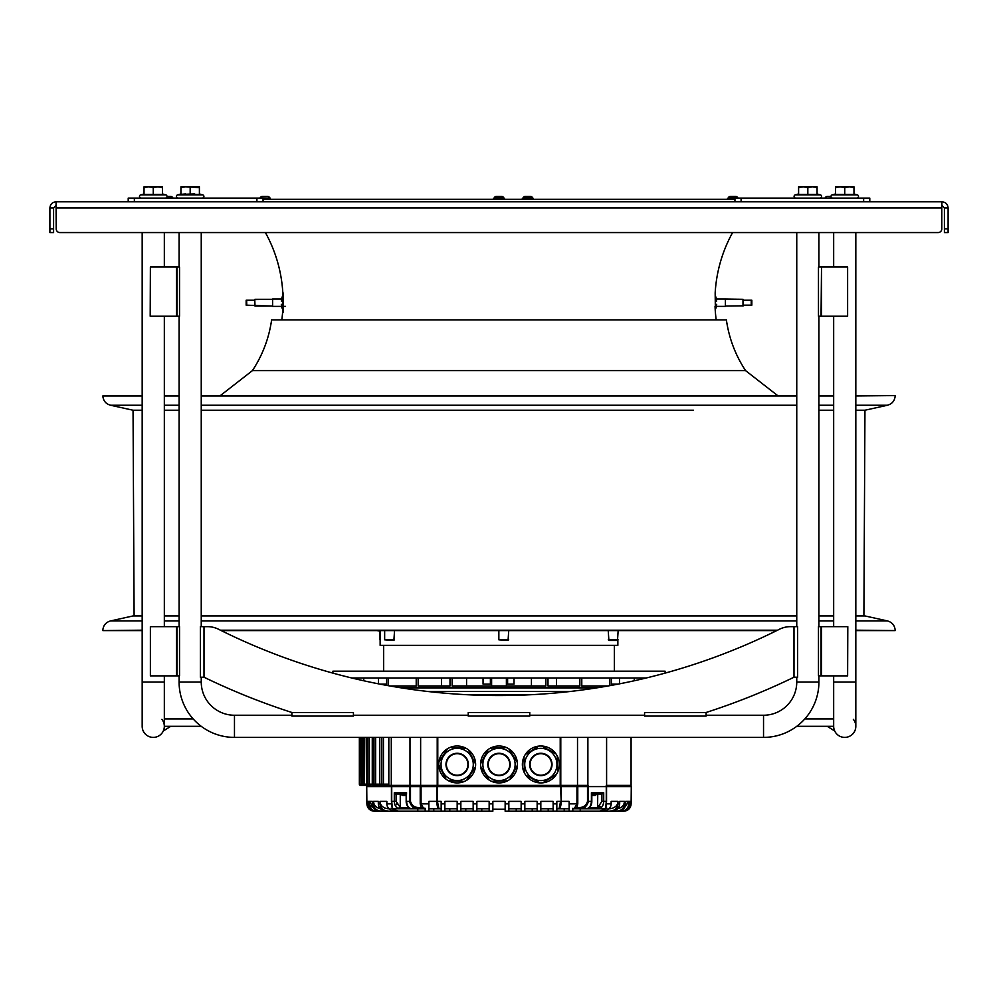 <?xml version="1.0" encoding="UTF-8"?>
<svg xmlns="http://www.w3.org/2000/svg" width="998" height="998" viewBox="0 0 998 998"><rect width="100%" height="100%" fill="white"/><g stroke="black" fill="none" stroke-linecap="round" stroke-linejoin="round"><path stroke-width="1.5" d="M665.105 673.114L665.105 671.192L332.895 671.192L332.895 673.114M351.67 677.966L646.33 677.966M402.032 687.984L595.968 687.984M569.995 691.502L428.005 691.502M380.138 630.586L380.138 645.357L617.862 645.357L617.862 640.08M491.615 684.117L483.057 684.117L483.057 677.966M514.032 677.966L514.032 684.117L506.385 684.117M490.392 684.117L490.392 677.966M507.608 677.966L507.608 684.117L507.608 677.966M618.061 684.117L611.35 684.117M386.65 684.117L379.939 684.117M385.478 685.164L385.478 684.117M611.35 677.966L611.35 685.376M609.728 685.676L609.728 677.966M581.784 677.966L581.784 685.963L608.094 685.963M547.989 677.966L547.989 685.963L579.863 685.963L579.863 677.966M452.131 677.966L452.131 685.963L545.869 685.963L545.869 677.966M418.137 677.966L418.137 685.963L450.011 685.963L450.011 677.966M389.906 685.963L416.216 685.963L416.216 677.966M388.272 677.966L388.272 685.676M386.65 685.376L386.65 677.966M399.375 687.56L598.625 687.56M612.523 684.117L612.523 685.164M556.485 677.966L556.485 685.963M531.435 677.966L531.435 685.963M441.515 677.966L441.515 685.963M466.565 685.963L466.565 677.966M471.78 694.945L526.22 694.945M388.821 786.611L388.821 784.154L388.147 785.376L389.869 786.611M366.952 785.376L366.952 786.611L366.952 785.376L360.59 785.376A1.235 1.235 -90 0 1 359.355 784.154L359.355 779.101M392.588 786.611L391.291 785.376L391.291 737.397M409.991 737.397L409.991 785.376L420.632 785.376L420.632 737.397M606.597 737.397L606.597 785.376L605.512 786.611M577.518 737.397L577.518 785.376L587.884 785.376L589.144 786.611M587.884 785.376L587.884 737.397M437.211 737.397L437.211 785.376L420.632 785.376L420.969 786.611M410.365 786.611L409.991 785.376L388.833 785.376M388.147 785.376L382.783 785.376A1.235 1.035 -90 0 1 381.76 784.154L381.76 737.397M379.776 737.397L379.776 784.154L388.821 784.154L388.821 737.397M375.635 737.397L375.635 784.154L379.589 784.154L379.589 737.397M380.824 785.376A1.235 1.235 0 0 1 379.589 784.154L379.776 784.154A1.235 1.048 90 0 0 380.824 785.376L373.726 785.376M369.372 737.397L369.372 784.154L372.266 784.154L372.266 737.397M369.821 785.376L367.963 785.376M361.8 737.397L361.8 784.154L362.424 737.397M366.578 737.397L366.578 784.154A1.235 1.173 90 0 0 367.751 785.376L364.47 785.376A1.235 1.198 -90 0 1 363.272 784.154L363.272 737.397M362.449 737.397L362.449 784.154A1.235 1.198 90 0 0 363.646 785.376L361.251 785.376A1.235 1.223 90 0 1 360.029 784.154L360.453 737.397M360.59 785.189L366.915 785.376L366.915 786.611M560.789 737.397L560.789 785.376L577.518 785.376L577.193 786.611M525.871 775.259A18.451 18.451 0 0 1 524.461 772.976L524 756.896A18.451 18.451 0 0 1 525.272 754.538L538.97 746.105A18.451 18.451 0 0 1 541.64 746.017L555.799 753.665A18.451 18.451 0 0 1 557.208 755.948L557.67 772.028A18.451 18.451 0 0 1 556.397 774.386L542.7 782.819A18.451 18.451 0 0 1 540.03 782.894L525.871 775.259A18.451 18.451 0 0 0 540.03 782.894M524 756.896A18.451 18.451 0 0 0 524.461 772.976M538.97 746.105A18.451 18.451 0 0 0 525.272 754.538M555.799 753.665A18.451 18.451 0 0 0 541.64 746.017M557.67 772.028A18.451 18.451 0 0 0 557.208 755.948M542.7 782.819A18.451 18.451 0 0 0 556.397 774.386M541.303 780.573A16.118 16.118 0 0 1 524.723 764.93A16.118 16.118 0 0 1 540.367 748.35A16.118 16.118 0 0 1 556.946 763.994A16.118 16.118 0 0 1 541.303 780.573A16.118 16.118 0 0 1 524.723 764.93A16.118 16.118 0 0 1 540.367 748.35M540.529 753.702A10.766 10.766 0 0 0 530.075 764.767A10.766 10.766 0 0 0 541.141 775.221A10.766 10.766 0 0 0 551.595 764.156A10.766 10.766 0 0 0 540.529 753.702M493.96 773.974A10.766 10.766 0 0 0 508.518 769.508A10.766 10.766 0 0 0 504.04 754.95A10.766 10.766 0 0 0 489.482 759.416A10.766 10.766 0 0 0 493.96 773.974M491.453 778.702A16.118 16.118 0 0 1 484.754 756.908A16.118 16.118 0 0 1 506.547 750.222A16.118 16.118 0 0 1 513.246 772.015A16.118 16.118 0 0 1 491.453 778.702M517.438 765.129L509.903 779.351A18.451 18.451 0 0 1 507.645 780.773L491.565 781.347A18.451 18.451 0 0 1 489.195 780.099L480.649 766.464A18.451 18.451 0 0 1 480.562 763.794L488.097 749.573A18.451 18.451 0 0 1 490.355 748.151L506.435 747.564A18.451 18.451 0 0 1 508.805 748.824L517.351 762.46A18.451 18.451 0 0 1 509.903 779.351M517.351 762.46A18.451 18.451 0 0 0 508.805 748.824M491.565 781.347A18.451 18.451 0 0 0 507.645 780.773M480.649 766.464A18.451 18.451 0 0 0 489.195 780.099M488.097 749.573A18.451 18.451 0 0 0 480.562 763.794M506.435 747.564A18.451 18.451 0 0 0 490.355 748.151M451.283 773.475A10.766 10.766 0 0 0 466.191 770.344A10.766 10.766 0 0 0 463.047 755.449A10.766 10.766 0 0 0 448.152 758.58A10.766 10.766 0 0 0 451.283 773.475M448.364 777.966A16.118 16.118 0 0 1 443.661 755.661A16.118 16.118 0 0 1 465.966 750.958A16.118 16.118 0 0 1 470.669 773.263A16.118 16.118 0 0 1 448.364 777.966M475.472 766.788L466.69 780.274A18.451 18.451 0 0 1 464.295 781.484L448.239 780.611A18.451 18.451 0 0 1 445.994 779.151L438.708 764.805A18.451 18.451 0 0 1 438.858 762.123L447.64 748.65A18.451 18.451 0 0 1 450.036 747.44L466.103 748.313A18.451 18.451 0 0 1 468.336 749.772L475.622 764.119A18.451 18.451 0 0 1 466.69 780.274M475.622 764.119A18.451 18.451 0 0 0 468.336 749.772M448.239 780.611A18.451 18.451 0 0 0 464.295 781.484M438.708 764.805A18.451 18.451 0 0 0 445.994 779.151M447.64 748.65A18.451 18.451 0 0 0 438.858 762.123M466.103 748.313A18.451 18.451 0 0 0 450.036 747.44M606.597 785.376L631.085 785.376A1.235 1.235 0 0 1 629.85 786.611M621.006 630.586L605.374 630.586M511.575 630.586L495.956 630.586M397.391 630.586L381.76 630.586M380.138 631.21L376.995 630.586M606.497 803.839L611.15 803.839L611.15 801.369L617.962 801.369L617.962 803.839L619.683 803.839L619.683 801.369L624.474 801.369L624.474 803.839L625.646 803.839L625.646 801.369L628.715 801.369L628.715 803.839L629.401 803.839L629.401 801.369L630.898 801.369L631.123 803.839L631.272 786.611L366.728 786.611L366.877 803.839C367.314 808.318 369.784 810.775 374.262 811.212L374.001 811.212M436.825 786.611L436.825 801.369C436.949 805.897 437.66 808.368 438.958 808.754L437.398 801.369L428.866 801.369L428.866 811.212L388.309 811.212C383.02 810.551 380.275 808.093 380.038 803.839L380.6 806.521M428.866 808.754L428.866 803.839L428.866 808.754L441.166 808.754L428.866 808.754L428.866 811.212L441.166 811.212L441.166 801.369L437.398 801.369L437.398 786.611M388.309 808.754L389.07 808.754L388.309 808.754C383.032 808.106 380.275 805.635 380.038 801.369L380.038 803.839L378.317 803.839L378.317 801.369L373.526 801.369L373.526 803.839C373.863 808.205 376.458 810.663 381.323 811.212L374.5 811.212C369.996 810.763 367.538 808.305 367.102 803.839L367.102 801.369L369.06 806.384M395.67 811.212C389.881 810.426 386.937 807.968 386.85 803.839L386.85 801.369L380.038 801.369M392.226 808.754L391.029 808.268L392.189 808.268A1.235 1.01 90 0 0 392.987 808.754L417.788 808.754L417.788 811.212L381.323 811.212M398.264 811.212L391.029 808.268M420.22 786.611L420.22 803.839L421.356 808.754L425.173 808.754L393.499 808.754C392.563 808.929 391.964 806.459 391.727 801.369L392.276 807.532M392.488 807.532L392.189 808.268L392.488 807.532M421.356 808.754L424.075 808.754A1.235 0.711 -90 0 1 423.514 808.268L421.056 803.839L421.056 786.611M425.173 808.754L425.173 811.212L425.173 808.268L419.335 807.532C414.657 807.669 411.712 805.623 410.49 801.369L409.592 801.369C410.939 806.471 414.145 808.929 419.21 808.754L419.335 807.532M411.426 808.742L411.525 808.754C408.506 808.155 406.86 805.698 406.585 801.369L409.592 801.369L409.592 786.611M399.337 808.754L400.41 807.519L396.094 801.369L394.297 801.369C394.584 805.71 396.268 808.168 399.337 808.754L400.26 807.519L400.248 793.996L396.094 793.996L396.094 801.369M406.174 793.996L396.044 793.996L394.297 792.761L406.585 792.761L406.485 793.996L395.22 793.996M406.174 795.468L402.83 795.468M406.585 792.761L406.174 801.369C406.236 805.361 408.007 807.819 411.488 808.742L411.525 808.754M376.096 811.212C371.518 810.75 369.011 808.28 368.599 803.839L368.599 801.369L367.102 801.369M373.788 808.13L369.285 801.369L369.285 803.839C369.684 808.268 372.192 810.738 376.82 811.212M380.076 811.212C375.285 810.688 372.716 808.23 372.354 803.839L372.354 801.369L369.285 801.369L369.522 803.228M489.157 808.754L476.857 808.754L481.772 808.754L481.772 811.212L441.166 811.212M388.309 811.212L417.788 811.212M457.171 808.754L444.859 808.754L449.786 808.754L449.786 811.212L444.859 811.212L444.859 801.369L457.171 801.369L457.171 811.212M559.042 808.754C560.327 808.368 561.038 805.91 561.175 801.369L569.134 801.369L569.134 808.754L559.042 808.754L564.207 808.754L564.207 811.212L569.134 811.212L556.834 811.212L556.834 801.369L560.602 801.369L559.042 808.754L556.834 808.754M540.829 811.212L540.829 801.369L553.141 801.369L553.141 811.212L505.15 811.212L505.15 803.839L508.843 803.839L508.843 801.369L521.143 801.369L521.143 811.212L516.228 811.212L516.228 808.754M524.836 811.212L524.836 801.369L537.149 801.369L537.149 811.212L532.221 811.212L532.221 808.754M481.772 811.212L492.85 811.212L492.85 801.369L505.15 801.369L505.15 803.839M476.857 811.212L476.857 801.369L489.157 801.369L489.157 811.212M473.164 808.754L460.851 808.754L465.779 808.754L465.779 811.212L460.851 811.212L460.851 801.369L473.164 801.369L473.164 811.212M569.134 811.212L569.134 803.839L569.134 811.212L623.738 811.212L580.212 811.212L580.212 808.754L605.774 808.754L576.644 808.754L577.78 803.839L577.78 786.611M578.665 807.532L578.79 808.754C583.867 808.929 587.086 806.459 588.408 801.369L587.51 801.369C586.3 805.611 583.356 807.669 578.665 807.532L574.486 808.268A1.235 0.711 90 0 1 573.925 808.754L576.644 808.754M569.134 803.839L576.944 803.839L574.486 808.268L572.827 808.754M605.724 807.532L606.273 801.369C606.036 806.471 605.437 808.929 604.501 808.754C605.399 810.052 606.085 807.594 606.559 801.369L606.559 786.611L606.559 801.369M605.013 808.754A1.235 1.01 -90 0 0 605.811 808.268L605.823 807.856M605.774 808.754L606.971 808.268L605.512 807.532M505.15 806.783L505.15 805.71M492.85 805.71L492.85 806.808M505.15 809.266L492.85 809.241M367.102 805.673L367.102 803.839M465.779 811.212L460.851 811.212M449.786 811.212L444.859 811.212M373.776 803.228L373.526 801.369C373.863 805.748 376.471 808.205 381.323 808.754M378.317 803.839C378.579 808.118 381.298 810.588 386.463 811.212M508.843 811.212L508.843 803.839M521.143 808.754L508.843 808.754M537.149 808.754L524.836 808.754M548.214 808.754L548.214 811.212L556.834 811.212M553.141 808.754L540.829 808.754M617.962 801.369C617.725 805.648 614.968 808.106 609.691 808.754L608.93 808.754M572.827 811.212L572.827 808.268M585.14 807.619L583.917 808.754L586.475 808.754C589.481 808.168 591.128 805.71 591.415 801.369L591.415 792.761L591.465 793.996L591.415 792.761L603.703 792.761L601.956 793.996L591.826 793.996M597.59 807.519L597.752 793.996L602.78 793.684L601.906 793.996L601.906 801.369L597.74 807.519L598.663 808.754C601.744 808.155 603.428 805.698 603.703 801.369L606.273 801.369L606.273 786.611M589.356 807.532L597.577 807.532A1.235 0.836 90 0 0 598.413 808.754L597.74 807.519M591.515 793.996L591.415 792.761M601.956 793.996L597.752 793.996M591.826 794.608L596.829 794.608L597.453 793.996L595.17 793.996M595.17 795.468L591.826 795.468M606.971 808.268L599.736 811.212M611.15 803.839C611.05 807.981 608.106 810.438 602.33 811.212M617.962 803.839C617.725 808.093 614.968 810.551 609.691 811.212M619.683 803.839C619.421 808.13 616.702 810.601 611.537 811.212M624.474 801.369C624.137 805.748 621.529 808.218 616.677 808.754M624.474 803.839C624.137 808.205 621.529 810.663 616.677 811.212M625.646 803.839C625.284 808.23 622.715 810.688 617.924 811.212M628.715 801.369L624.212 808.13M628.715 803.839C628.316 808.28 625.796 810.738 621.18 811.212M629.401 803.839C628.99 808.293 626.495 810.75 621.904 811.212M630.898 801.369L628.94 806.384M630.898 803.839C630.462 808.305 627.991 810.775 623.5 811.212M630.886 805.723L631.123 803.852C630.686 808.318 628.229 810.775 623.738 811.212L625.659 810.962M629.701 808.193L628.079 809.815M396.456 803.839L396.805 804.75M399.15 807.245L400.21 807.519M384.392 807.881L386.164 808.505M374.949 805.635L376.595 807.257M379.178 808.467L380.325 808.692M370.695 805.685L372.329 807.307M599.037 807.157L600.122 806.334M400.398 792.761L400.398 793.996M142.178 630.2L102.806 630.586L142.178 630.586M221.257 630.586L776.743 630.586M855.822 630.586L895.194 630.586L855.822 630.2M201.247 615.828L796.753 615.828M818.909 615.828L833.667 615.828M855.822 615.828L863.894 615.828L864.954 410.228L855.822 410.228L864.954 410.228L887.471 405.238L855.822 405.238M693.548 410.228L201.247 410.228L693.548 410.228M818.909 410.228L833.667 410.228L818.909 410.228M179.091 410.228L164.333 410.228L179.091 410.228M142.178 615.941L133.046 615.941L134.106 615.828L133.046 410.228L142.178 410.228L133.046 410.228L110.528 405.238L142.178 405.238M134.106 615.828L142.178 615.828M164.333 615.828L179.091 615.828M630.087 370.607L252.432 370.607C262.586 355.138 268.986 338.235 271.618 319.909L726.382 319.909C729.014 338.235 735.414 355.138 745.568 370.607L630.087 370.607M201.247 395.582L796.753 395.582M818.909 395.582L833.667 395.582M855.822 395.582L895.194 395.582L855.822 395.969M179.091 395.582L164.333 395.582M142.178 395.582L102.819 395.969C103.293 400.809 105.863 403.903 110.528 405.238M715.391 312.411L715.167 292.963A141.491 141.491 0 0 1 732.607 232.559L796.753 232.559L796.753 626.657M283.045 299.001A141.491 141.491 0 0 0 265.393 232.559L201.247 232.559L201.247 626.657M281.798 319.909A141.491 141.491 0 0 0 282.609 312.411M716.202 319.909A141.491 141.491 0 0 1 715.042 306.374M263.06 199.338L734.94 199.338M725.396 306.074L743.236 305.825L742.986 299.3L725.396 299.001L725.396 306.374L716.564 306.374M725.396 299.001L716.564 299.001M715.429 299.2L716.664 300.86M716.664 301.072L715.429 299.412M715.429 295.932L716.664 299.25L715.429 295.932M716.664 306.137L715.429 309.442L716.664 306.137M716.664 304.515L715.429 306.174M715.429 305.962L716.664 304.303M281.436 306.374L272.604 306.374L272.604 299.001L281.436 299.001M271.893 299.3L272.604 299.001M283.183 306.374L285.528 306.374M283.183 312.411L283.183 292.963M282.571 312.411L282.571 292.963M282.571 306.174L281.336 304.515M281.336 304.303L282.571 305.962M282.571 309.442L281.336 306.137L282.571 309.442M281.336 299.25L282.571 295.932L281.336 299.25M281.336 300.86L282.571 299.2M282.571 299.412L281.336 301.072M379.889 639.818L379.889 631.21M394.497 639.818L384.654 639.818L393.886 640.442L394.497 631.21M508.693 639.818L498.85 639.818L508.069 640.442L508.693 631.21M608.269 631.21L608.88 640.442L617.5 640.442L618.111 631.21M608.269 639.818L618.111 639.818M743.236 305.151L751.843 305.151L751.843 300.223L743.236 300.223M751.357 305.151L751.357 300.223M246.157 300.223L246.157 305.151L271.893 306.074L255.014 306.074L254.764 299.55L272.604 299.3L255.014 299.3M255.014 306.074L254.764 299.55L254.764 300.223L246.643 300.223L246.768 305.151M246.518 305.151L246.518 300.223L246.269 305.151M246.643 305.151L246.643 300.223M833.667 675.871L833.667 682.021L855.822 682.021L855.822 232.559L938.108 232.559A3.693 3.693 0 0 0 941.8 228.866L941.8 207.946L56.2 207.946L56.2 228.866A3.693 3.693 0 0 0 59.892 232.559L142.178 232.559L142.178 726.319A11.078 11.078 0 0 0 153.255 737.397A11.078 11.078 0 0 1 142.178 726.319A11.078 11.078 0 0 0 153.255 737.397A11.078 11.078 0 0 0 164.333 726.319L164.333 718.934L193.188 718.934M164.333 267.002L164.333 232.559L179.091 232.559L179.091 267.002M818.909 267.002L818.909 232.559L833.667 232.559L833.667 267.002M941.95 205.488L944.407 207.946L948.1 207.946C947.738 204.216 945.68 202.157 941.95 201.796L941.8 207.946L941.95 201.796L56.05 201.796L56.2 228.866M59.892 232.559L938.108 232.559M56.2 207.946L56.05 201.796C52.32 202.157 50.262 204.216 49.9 207.946L49.9 228.866L53.593 228.866L53.593 232.559L49.9 232.559L49.9 228.866M56.05 205.488L53.593 207.946L49.9 207.946M53.593 207.946L53.593 228.866M941.8 207.946L941.8 228.866M944.407 207.946L944.407 232.559L948.1 232.559L948.1 228.866L944.407 228.866M948.1 207.946L948.1 228.866M170.72 726.319L163.273 731.035A11.078 11.078 0 0 0 161.863 719.358A11.078 11.078 0 0 1 164.333 726.319L201.247 726.319M163.273 731.035A11.078 11.078 0 0 1 153.255 737.397A11.078 11.078 0 0 0 163.273 731.035M855.822 682.021L855.822 726.319A11.078 11.078 0 0 0 853.352 719.358A11.078 11.078 0 0 1 844.745 737.397A11.078 11.078 0 0 1 833.667 726.319L796.753 726.319A55.364 55.364 0 0 1 763.532 737.397L234.468 737.397A55.364 55.364 0 0 1 179.091 682.021L179.091 675.871M833.667 682.021L833.667 726.319A11.078 11.078 0 0 0 844.745 737.397A11.078 11.078 0 0 0 855.822 726.319A11.078 11.078 0 0 1 844.745 737.397A11.078 11.078 0 0 1 833.667 726.319L833.667 718.934L804.812 718.934A55.364 55.364 0 0 0 818.909 682.021A55.364 55.364 0 0 1 763.532 737.397L763.532 715.242L706.11 715.242M291.89 715.242L234.468 715.242A33.221 33.221 0 0 1 201.247 682.021L201.247 677.218M179.091 626.657L179.091 316.216M234.468 737.397L234.468 715.242A33.221 33.221 0 0 1 201.247 682.021L179.091 682.021M796.753 677.218L796.753 682.021A33.221 33.221 0 0 1 763.532 715.242M818.909 316.216L818.909 626.657M818.909 675.871L818.909 682.021L796.753 682.021M827.28 726.319L834.727 731.035M176.484 675.871L179.528 675.871L179.528 626.657L150.386 626.657L150.386 675.871L176.484 675.871L176.484 626.657M150.386 626.657L150.386 675.871M176.958 675.871L176.958 626.657M847.614 626.657L821.516 626.657L821.516 675.871L847.614 675.871L847.801 626.657L847.614 675.871M821.042 626.657L821.042 675.871L818.472 675.871L818.472 626.657L821.516 626.657M150.386 316.216L176.484 316.216L176.484 267.002L150.386 267.002L150.199 316.216L150.386 267.002M176.958 316.216L176.958 267.002L179.528 267.002L179.528 316.216L176.484 316.216M821.516 267.002L821.042 316.216L847.614 316.216L847.614 267.002L821.516 267.002L821.516 316.216M847.614 316.216L847.614 267.002M821.042 267.002L818.472 267.002L818.472 316.216L821.042 316.216M291.89 712.485L353.417 712.485L353.417 716.09L291.89 716.09L291.89 712.485A675.871 675.871 0 0 1 204.004 677.218L200.386 677.218L200.386 626.657L207.559 626.657A24.613 24.613 0 0 1 218.574 629.264A626.407 626.407 0 0 0 779.426 629.264A24.613 24.613 0 0 1 790.441 626.657L793.996 626.657L793.996 677.218A675.871 675.871 0 0 1 706.11 712.485L644.583 712.485L644.583 716.09L706.11 716.09L706.11 712.485M644.583 715.242L529.763 715.242M468.237 715.242L353.417 715.242M468.237 716.09L468.237 712.485L529.763 712.485L529.763 716.09L468.237 716.09M204.004 626.657L204.004 677.218M793.996 677.218L797.614 677.218L797.614 626.657L793.996 626.657M263.06 199.089L270.495 199.089L270.258 198.103L263.06 198.353M263.06 201.796L263.06 198.103L128.206 198.103L128.206 201.796M270.046 198.103L260.104 197.953A2.657 2.657 0 0 1 262.536 196.381A2.657 2.657 0 0 0 260.104 197.953L259.879 198.103M166.978 196.381L170.446 196.381A2.657 2.657 0 0 1 172.879 197.953L173.103 198.103M269.822 197.953A2.657 2.657 0 0 0 267.389 196.381L262.536 196.381M522.553 199.338L522.316 198.353L533.381 198.353L533.132 199.338M533.381 198.353L522.316 198.353M532.932 198.103L522.989 197.953A2.657 2.657 0 0 1 525.422 196.381L530.275 196.381A2.657 2.657 0 0 1 532.707 197.953L532.932 198.103M734.94 199.089L727.505 199.089L727.505 198.353L734.94 198.353M734.94 201.796L734.94 198.103L728.178 197.953A2.657 2.657 0 0 1 730.611 196.381L735.464 196.381A2.657 2.657 0 0 1 737.896 197.953L738.121 198.103M832.008 197.953L824.897 198.103M825.121 197.953A2.657 2.657 0 0 1 827.554 196.381L831.022 196.381A1.659 1.659 0 0 1 832.257 194.835A1.659 1.659 0 0 0 832.681 198.103M863.644 201.796L863.644 198.103L727.954 198.103M737.896 197.953L728.178 197.953A2.657 2.657 0 0 1 730.611 196.381M493.711 199.338L493.461 198.353L504.539 198.353L504.289 199.338M504.539 198.353L493.461 198.353M504.09 198.103L494.135 197.953A2.657 2.657 0 0 1 496.567 196.381L501.433 196.381A2.657 2.657 0 0 1 503.865 197.953L504.09 198.103M863.644 198.103L869.794 198.103L869.794 201.796M856.808 198.103A1.659 1.659 0 0 0 857.232 194.835L832.257 194.835L835.513 193.961M844.745 194.348L835.513 194.348L835.513 187.612L840.129 186.788L844.745 187.612L844.745 194.348L853.976 194.348L853.976 186.788L849.36 186.788L853.976 187.612L853.976 186.788M844.745 187.612L849.36 186.788L835.513 186.788L835.513 187.612L835.513 186.788M798.6 193.961L795.344 194.835A1.659 1.659 0 0 0 795.78 198.103A1.659 1.659 0 0 1 795.344 194.835L820.319 194.835A1.659 1.659 0 0 1 819.894 198.103M807.831 194.348L798.6 194.348L798.6 187.612L803.215 186.788L807.831 187.612L807.831 194.348L817.063 194.348L817.063 186.788L812.447 186.788L817.063 187.612L817.063 186.788M807.831 187.612L812.447 186.788L798.6 186.788L798.6 187.612L798.6 186.788M190.169 187.612L190.169 194.348L199.4 194.348L199.4 186.788L180.937 186.788L180.937 187.612L185.553 186.788L199.4 187.612L199.4 193.961L202.656 194.835A1.659 1.659 0 0 1 202.22 198.103A1.659 1.659 0 0 0 202.656 194.835L177.681 194.835A1.659 1.659 0 0 0 178.106 198.103M194.785 193.961L180.937 194.348L180.937 187.612M140.768 194.835L144.024 193.961L140.768 194.835A1.659 1.659 0 0 0 141.192 198.103A1.659 1.659 0 0 1 140.768 194.835L165.743 194.835A1.659 1.659 0 0 1 165.319 198.103M153.255 194.348L144.024 194.348L144.024 187.612L148.64 186.788L153.255 187.612L153.255 194.348L162.487 194.348L162.487 186.788L157.871 186.788L162.487 187.612L162.487 186.788M153.255 187.612L157.871 186.788L144.024 186.788L144.024 187.612L144.024 186.788M185.553 193.961L180.937 194.348M199.4 187.612L199.4 186.788M361.251 785.376A1.235 1.235 0 0 1 360.029 784.154L359.355 784.154L359.355 737.397M363.646 785.376A1.235 1.235 0 0 1 362.424 784.154L367.813 784.154L367.813 737.397M372.379 737.397L372.379 784.154L374.001 784.154L374.001 737.397M437.785 737.397L437.785 785.376L560.789 785.376L560.215 786.611L560.215 737.397M437.211 785.376L437.785 786.611L437.211 785.376M385.552 785.376L385.552 786.611M383.444 737.397L383.444 784.154A1.235 0.649 90 0 1 382.783 785.376M381.361 785.376L381.361 786.611M375.635 784.154L375.098 785.376A1.235 1.098 -90 0 1 374.001 784.154L375.635 784.154M378.691 785.376L378.691 786.611M372.379 784.154A1.235 1.11 90 0 0 373.501 785.376A1.235 1.235 0 0 1 372.266 784.154L372.379 784.154M375.373 785.376L375.373 786.611M369.372 784.154L368.973 785.376A1.235 1.16 -90 0 1 367.813 784.154L369.372 784.154M373.339 785.376L373.339 786.611M370.944 785.376L370.944 786.611M364.744 737.397L364.47 785.376M369.572 785.376L369.572 786.611M368.125 785.376L368.125 786.611M361.8 784.154L361.663 785.376A1.235 1.223 -90 0 1 360.453 784.154L361.8 784.154M367.439 785.376L367.439 786.611M367.751 785.376L367.751 785.376A1.235 1.235 0 0 1 366.516 784.154M541.153 775.658A11.203 11.203 0 0 1 529.639 764.78A11.203 11.203 0 0 1 540.517 753.265A11.203 11.203 0 0 1 552.031 764.144A11.203 11.203 0 0 1 541.153 775.658M493.761 774.348A11.203 11.203 0 0 1 489.107 759.216A11.203 11.203 0 0 1 504.24 754.563A11.203 11.203 0 0 1 508.893 769.707A11.203 11.203 0 0 1 493.761 774.348M451.046 773.837A11.203 11.203 0 0 1 447.79 758.343A11.203 11.203 0 0 1 463.284 755.087A11.203 11.203 0 0 1 466.54 770.581A11.203 11.203 0 0 1 451.046 773.837M420.22 803.839L428.866 803.839M391.441 801.369L391.441 786.611L391.441 801.369C391.877 807.619 392.563 810.077 393.499 808.754M394.297 792.761L394.297 801.369L391.727 801.369L391.727 786.611M410.49 786.611L410.49 801.369M400.385 807.532L408.656 807.532M399.587 808.754A1.235 0.836 -90 0 0 400.423 807.532M406.174 794.857L401.171 794.857L406.174 794.608M368.599 803.839L369.285 803.839M372.354 803.839L373.526 803.839M386.85 803.839L391.503 803.839M433.793 808.754L433.793 811.212M441.166 803.839L444.859 803.839M561.175 786.611L561.175 801.369L560.602 786.611M553.141 803.839L556.834 803.839M537.149 803.839L540.829 803.839M521.143 803.839L524.836 803.839M489.157 803.839L492.85 803.839M473.164 803.839L476.857 803.839M457.171 803.839L460.851 803.839M576.944 786.611L576.944 803.839L577.78 803.839M587.51 801.369L587.51 786.611M591.465 801.369L588.408 801.369L588.408 786.611M603.703 792.761L603.703 801.369L601.906 801.369M591.826 794.857L596.829 794.608M179.091 620.931L164.333 620.931M142.178 620.931L110.528 620.931C105.863 622.278 103.293 625.359 102.819 630.2M201.247 620.931L796.753 620.931M818.909 620.931L833.667 620.931M855.822 620.931L887.471 620.931C892.137 622.278 894.707 625.359 895.181 630.2M777.529 630.2L220.471 630.2M164.333 615.941L179.091 615.941M201.247 615.941L796.753 615.941M818.909 615.941L833.667 615.941M855.822 615.941L864.954 615.941L887.471 620.931M796.753 405.238L201.247 405.238M179.091 405.238L164.333 405.238M796.753 395.969L201.247 395.969M179.091 395.969L164.333 395.969M142.178 395.969L102.819 395.969M833.667 395.969L818.909 395.969M833.667 405.238L818.909 405.238M742.986 299.3L742.986 306.074M751.232 305.151L751.232 300.223M751.731 305.151L751.731 300.223M751.482 305.151L751.482 300.223M164.333 675.871L164.333 682.021L142.178 682.021M172.879 197.953L165.992 197.953M522.316 199.089L533.381 199.089M532.707 197.953L522.989 197.953M493.461 199.089L504.539 199.089M503.865 197.953L494.135 197.953M741.09 201.796L741.09 198.103M134.356 201.796L134.356 198.103M256.91 201.796L256.91 198.103M614.356 645.357L614.356 671.192M383.644 645.357L383.644 671.192M378.516 677.966L378.516 683.842M363.746 677.966L363.746 680.761M506.385 677.966L506.385 685.963M491.615 677.966L491.615 685.963M634.254 677.966L634.254 680.761M619.484 677.966L619.484 683.842M631.085 785.376L631.085 737.397M359.342 784.154L360.577 785.376M412.86 807.532L414.083 808.754M401.171 794.608L400.547 793.996M406.174 801.369L406.174 793.684M366.728 801.369L366.877 802.816M586.238 808.754L586.512 808.742C590.03 807.856 591.802 805.398 591.826 801.369L591.826 793.684M631.272 801.369L631.123 802.816M585.14 807.532L584.017 808.754M133.046 615.941L110.528 620.931M864.954 615.941L863.894 615.828M220.371 395.582L252.432 370.607M777.629 395.582L745.568 370.607M895.181 395.969C894.707 400.809 892.137 403.903 887.471 405.238M384.654 639.818L384.654 631.21M498.85 639.818L498.85 631.21M164.333 316.216L164.333 626.657M164.333 682.021L164.333 726.319M833.667 316.216L833.667 626.657M853.976 193.961L857.232 194.835L853.976 193.961M817.063 193.961L820.319 194.835L817.063 193.961M180.937 193.961L177.681 194.835M162.487 193.961L165.743 194.835M199.4 193.961L202.656 194.835"/></g></svg>
